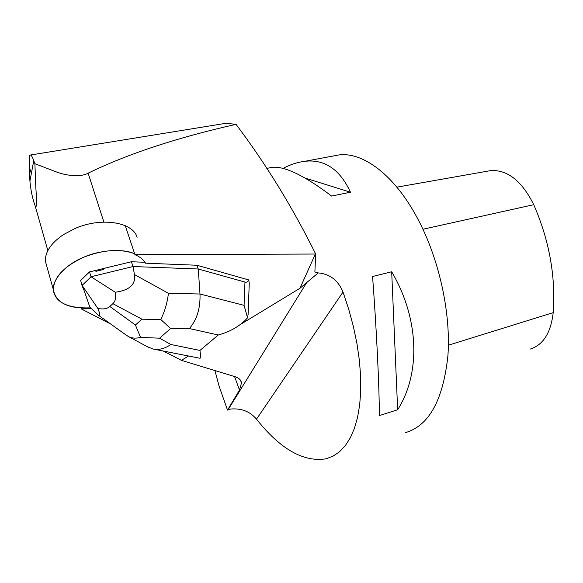 <?xml version="1.0" encoding="UTF-8"?>
<svg xmlns="http://www.w3.org/2000/svg" width="583" height="583" viewBox="0 0 583 583"><rect width="100%" height="100%" fill="white"/><g stroke="black" fill="none" stroke-linecap="round" stroke-linejoin="round"><path stroke-width="0.87" d="M84.083 257.074C103.541 249.626 120.389 248.518 134.644 253.765C122.284 248.118 99.372 250.275 84.083 257.074C63.97 266.293 53.738 277.187 53.374 289.751C55.968 302.927 68.393 308.968 90.657 307.875C68.918 308.48 56.58 303.109 53.629 291.77C50.685 280.51 65.857 264.15 84.083 257.074M81.773 284.417L82.152 286.034M103.483 268.523L95.619 270.432L95.903 271.335L103.759 269.426L103.483 268.523L131.415 261.745L144.978 262.292M137.1 237.31C133.004 222.159 101.639 216.927 75.36 228.332L63.073 234.825C51.005 243.184 45.102 251.965 45.365 261.169L47.099 267.371M110.632 323.988L81.277 308.91L91.465 308.713M188.542 356.016L181.422 360.345L163.298 351.039M196.894 265.243L248.773 279.942C247.957 281.829 246.696 282.536 244.969 282.077L198.271 268.996L196.894 265.243L145.546 263.195C143.447 259.617 139.913 256.775 134.943 254.662L315.687 254.035L314.886 271.984L318.223 272.91L299.968 288.264L240.313 324.534M247.564 317.786L244.066 305.346L199.991 294.007L168.429 293.293L134.454 274.549C135.963 284.395 129.564 290.29 115.259 292.236L91.021 276.765L132.997 266.533L198.271 268.996L199.991 294.007C200.494 308.181 196.952 319.695 189.373 328.557L218.275 334.992C228.908 332.121 237.886 327.238 245.203 320.329L247.564 317.786L248.096 314.441L249.254 283.207L248.773 279.942M81.015 308.021L81.277 308.91M134.943 254.662L125.279 225.716M83.056 288.148L82.043 285.32M95.903 271.335L103.759 269.426M103.876 222.087L88.135 173.173C79.499 177.888 64.983 175.119 56.77 172.08L34.885 163.706L33.763 160.653C32.517 157.344 31.489 155.457 30.688 154.991L29.405 155.464L29.15 166.133L29.922 181.145C30.804 190.539 32.546 198.781 35.148 205.865C37.195 210.616 36.379 195.167 35.876 188.214L34.885 163.706M88.135 173.173C127.641 153.927 176.941 137.646 236.028 124.339C265.943 163.998 292.498 207.227 315.687 254.035M214.938 370.562L218.968 385.786L227.508 410.082L230.642 409.04C241.435 408.115 250.056 411.489 256.498 419.17C280.277 449.121 303.437 462.341 325.963 458.828L332.98 456.197L339.43 451.854L345.209 445.776L350.215 437.993L354.355 428.549L357.532 417.515L359.675 405.003L360.724 391.164L360.629 376.173L359.368 360.236L356.949 343.591L353.378 326.487L348.714 309.209L343.015 292.025C338.169 280.35 329.905 273.981 318.223 272.91M333.272 156.004L339.08 154.918C362.969 151.908 394.072 174.696 417.02 217.466C438.846 257.744 451.053 312.517 447.912 355.71C443.146 400.244 428.928 425.911 405.265 432.695M379.365 415.57L397.657 409.769C420.722 373.463 419.388 318.828 391.681 271.765L372.566 276.51C376.596 330.065 379.293 386.456 379.365 415.57M268.909 167.984L272.859 167.248C285.473 166.41 305.062 176.022 331.632 196.07L350.485 192.208C339.823 169.303 324.585 159.006 304.763 161.309C297.687 162.154 290.421 164.523 282.966 168.414M219.827 124.288L226.036 123.283L236.028 124.339M488.051 171.074L490.944 170.564C507.706 169.719 521.974 181.094 533.751 204.684C549.324 240.458 555.803 276.451 553.201 312.656C550.869 332.835 543.203 344.976 530.187 349.093M350.485 192.208L305.12 178.085M397.657 409.769L391.681 271.765M181.422 360.345L234.891 376.647C238.913 377.915 241.122 380.007 241.508 382.922L239.496 390.034L227.508 410.082M134.454 274.549L132.997 266.533L131.415 261.745M82.05 285.335L97.835 308.436C100.203 314.048 100.342 316.285 98.257 315.133L89.782 306.964L80.607 280.481L89.542 271.904L95.619 270.432M91.021 276.765L89.542 271.904M91.014 276.867L82.101 285.379M97.835 308.436C103.22 309.493 107.221 308.837 109.837 306.469L112.869 303.67C115.456 301.251 116.25 297.439 115.259 292.236M199.874 358.254L199.933 358.275C200.69 358.254 200.69 355.637 199.933 350.434L170.877 344.495C164.967 348.59 159.115 350.113 153.307 349.064L147.557 346.819M168.429 293.293C167.328 302.613 164.785 311.351 160.784 319.513L141.939 319.185L135.424 325.022L140.554 337.389C136.189 338.519 132.334 338.337 128.996 336.85L126.059 335.014M140.554 337.389L159.574 338.184L170.637 328.528L160.784 319.513M299.968 288.264L315.367 254.035M31.322 173.683L29.15 166.133M553.201 312.656L448.378 345.194M533.751 204.684L422.959 229.243M306.264 283.287L227.96 409.951M343.015 292.025L256.498 419.17M234.563 376.545L239.496 390.034M244.969 282.077L244.066 305.346M170.877 344.495L159.574 338.184M218.275 334.992L199.933 350.434M170.637 328.528L189.373 328.557M135.424 325.022L109.837 306.469M112.869 303.67L141.939 319.185M45.365 261.169L53.374 289.751M47.842 250.588L35.177 205.916M266.788 168.378L272.859 167.248M304.763 161.309L339.08 154.918M490.944 170.564L396.87 187.158M241.581 383.133L240.546 380.327M33.763 160.653L29.915 181.145M30.505 155.012L226.095 123.268M199.933 358.261L153.307 349.064M149.343 347.774L129.12 336.916M98.257 315.133L127.429 335.997"/></g></svg>
